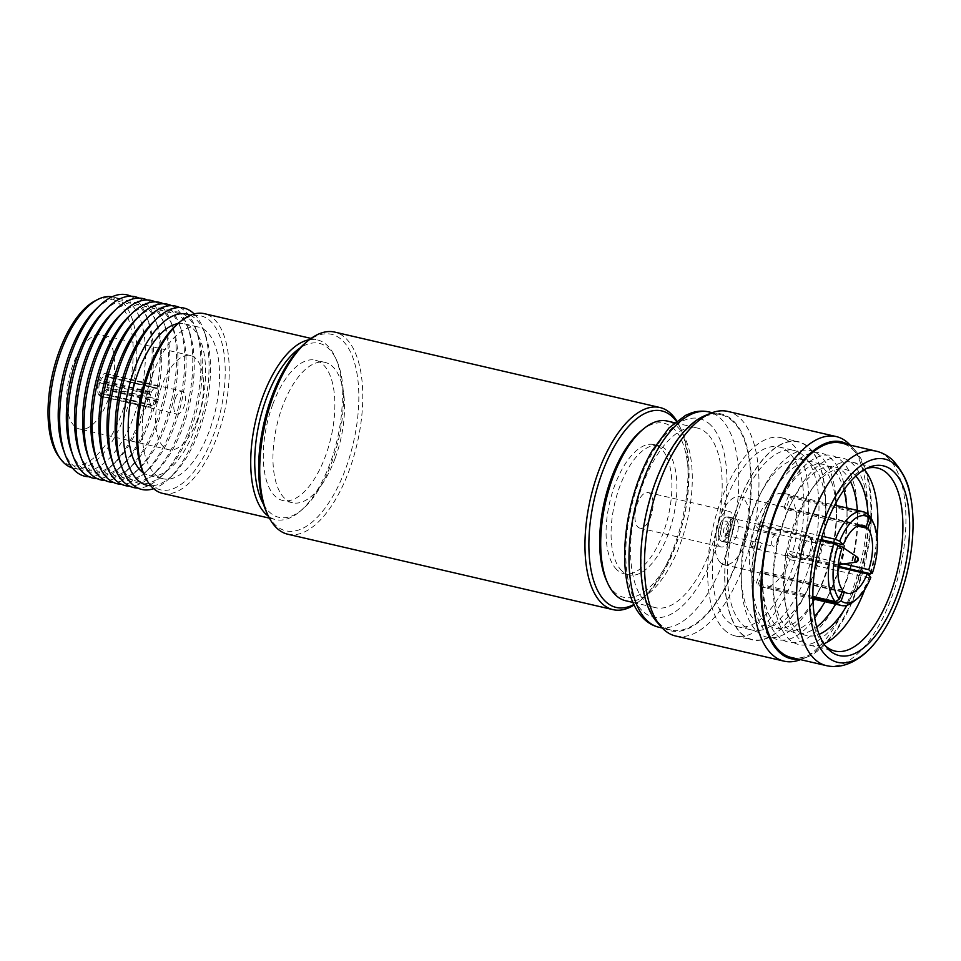 <?xml version="1.0" encoding="UTF-8"?>
<svg xmlns="http://www.w3.org/2000/svg" width="961" height="961" viewBox="0 0 961 961"><rect width="100%" height="100%" fill="white"/><g stroke="black" fill="none" stroke-linecap="round" stroke-linejoin="round"><path stroke-width="0.72" stroke-dasharray="4.8 3.6" d="M305.646 342.741A100.869 45.768 -76.9 0 1 342.572 340.614A100.869 45.768 -76.9 0 1 345.648 468.704A100.869 45.768 -76.9 0 1 274.894 524.55A100.869 45.768 -76.9 0 1 266.413 511.877M287.795 534.232A103.752 47.077 103.1 0 0 353.54 457.28A103.752 47.077 103.1 0 0 346.044 338.56A103.752 47.077 103.1 0 0 334.68 332.086M641.251 430.756A89.349 40.542 -76.9 0 1 673.961 428.87A89.349 40.542 -76.9 0 1 676.688 542.328A89.349 40.542 -76.9 0 1 614.019 591.784A89.349 40.542 -76.9 0 1 606.511 580.564M625.659 600.745A92.232 41.852 103.1 0 0 684.088 532.346A92.232 41.852 103.1 0 0 677.421 426.828A92.232 41.852 103.1 0 0 667.33 421.062M616.746 569.597A66.285 30.079 -76.9 0 1 611.965 493.762A66.285 30.079 -76.9 0 1 653.96 444.595A66.285 30.079 -76.9 0 1 661.216 448.727A66.285 30.079 -76.9 0 1 666.009 524.574A66.285 30.079 -76.9 0 1 624.013 573.741A66.285 30.079 -76.9 0 1 616.746 569.597M621.755 570.762A66.285 30.079 -76.9 0 1 616.962 494.915A66.285 30.079 -76.9 0 1 658.958 445.748A66.285 30.079 -76.9 0 1 666.225 449.892A66.285 30.079 -76.9 0 1 671.018 525.739A66.285 30.079 -76.9 0 1 629.011 574.906A66.285 30.079 -76.9 0 1 621.755 570.762M866.378 468.536A93.962 42.632 103.1 0 0 863.771 469.461A93.962 42.632 103.1 0 0 814.712 549.92A93.962 42.632 103.1 0 0 823.349 643.762A93.962 42.632 103.1 0 0 824.73 645.215A93.962 42.632 103.1 0 0 825.283 645.732M864.263 469.701A93.962 42.632 103.1 0 0 862.75 468.091A93.962 42.632 103.1 0 0 852.455 462.217A93.962 42.632 103.1 0 0 815.949 483.443A93.962 42.632 103.1 0 0 786.566 610.151A93.962 42.632 103.1 0 0 799.708 639.413A93.962 42.632 103.1 0 0 810.003 645.275A93.962 42.632 103.1 0 0 823.901 643.762M864.96 589.129A93.962 42.632 103.1 0 0 869.405 576.035M870.113 573.621A93.962 42.632 103.1 0 0 877.093 536.827M855.819 476.079A85.313 38.716 103.1 0 0 854.545 474.746A85.313 38.716 103.1 0 0 812.057 488.693A85.313 38.716 103.1 0 0 785.377 603.736A85.313 38.716 103.1 0 0 797.318 630.296A85.313 38.716 103.1 0 0 819.12 634.32M846.977 605.274A85.313 38.716 103.1 0 0 849.656 600.301A85.313 38.716 103.1 0 0 860.708 572.372M860.96 571.507A85.313 38.716 103.1 0 0 868.263 520.057A85.313 38.716 103.1 0 0 868.083 515.144M860.335 571.363A95.8 43.473 103.1 0 0 868.167 514.832A95.8 43.473 103.1 0 0 852.767 463.947A95.8 43.473 103.1 0 0 794.002 497.63A95.8 43.473 103.1 0 0 773.1 587.76A95.8 43.473 103.1 0 0 788.5 638.633A95.8 43.473 103.1 0 0 847.278 604.949A95.8 43.473 103.1 0 0 860.083 572.227M850.461 481.569A85.313 38.716 103.1 0 0 843.962 472.283A85.313 38.716 103.1 0 0 791.624 502.279A85.313 38.716 103.1 0 0 773.016 582.534A85.313 38.716 103.1 0 0 786.723 627.845A85.313 38.716 103.1 0 0 816.718 627.028M835.602 604.169A85.313 38.716 103.1 0 0 839.061 597.85A85.313 38.716 103.1 0 0 850.113 569.921M850.377 569.044A85.313 38.716 103.1 0 0 857.668 517.595A85.313 38.716 103.1 0 0 857.356 510.399M849.74 568.9A95.8 43.473 103.1 0 0 857.584 512.381A95.8 43.473 103.1 0 0 842.184 461.496A95.8 43.473 103.1 0 0 783.407 495.179A95.8 43.473 103.1 0 0 762.517 585.297A95.8 43.473 103.1 0 0 777.905 636.182A95.8 43.473 103.1 0 0 836.683 602.499A95.8 43.473 103.1 0 0 849.488 569.777M843.854 489.954A85.313 38.716 103.1 0 0 833.367 469.833A85.313 38.716 103.1 0 0 781.029 499.828A85.313 38.716 103.1 0 0 762.421 580.072A85.313 38.716 103.1 0 0 776.14 625.383A85.313 38.716 103.1 0 0 814.496 616.59M825.018 601.718A85.313 38.716 103.1 0 0 828.466 595.4A85.313 38.716 103.1 0 0 839.518 567.458M839.782 566.594A85.313 38.716 103.1 0 0 847.085 515.144A85.313 38.716 103.1 0 0 846.761 507.949M839.157 566.449A95.8 43.473 103.1 0 0 846.989 509.919A95.8 43.473 103.1 0 0 831.589 459.034A95.8 43.473 103.1 0 0 772.824 492.717A95.8 43.473 103.1 0 0 751.922 582.846A95.8 43.473 103.1 0 0 767.322 633.719A95.8 43.473 103.1 0 0 826.088 600.036A95.8 43.473 103.1 0 0 838.905 567.314M835.938 502.783A85.313 38.716 103.1 0 0 822.772 467.37A85.313 38.716 103.1 0 0 770.446 497.366A85.313 38.716 103.1 0 0 751.826 577.621A85.313 38.716 103.1 0 0 765.545 622.932A85.313 38.716 103.1 0 0 813.03 601.586M814.423 599.256A85.313 38.716 103.1 0 0 817.883 592.937A85.313 38.716 103.1 0 0 836.49 512.681A85.313 38.716 103.1 0 0 836.166 505.486M756.727 631.269A95.8 43.473 103.1 0 0 815.493 597.586A95.8 43.473 103.1 0 0 836.394 507.468A95.8 43.473 103.1 0 0 820.994 456.583A95.8 43.473 103.1 0 0 762.229 490.266A95.8 43.473 103.1 0 0 741.327 580.384A95.8 43.473 103.1 0 0 756.727 631.269M754.95 620.47A85.313 38.716 103.1 0 0 805.859 593.189A85.313 38.716 103.1 0 0 825.811 507.168A85.313 38.716 103.1 0 0 812.189 464.92A85.313 38.716 103.1 0 0 759.851 494.915A85.313 38.716 103.1 0 0 741.243 575.159A85.313 38.716 103.1 0 0 754.95 620.47M741.195 633.251A101.446 46.032 103.1 0 0 801.738 600.805A101.446 46.032 103.1 0 0 825.463 498.519A101.446 46.032 103.1 0 0 809.258 448.27A101.446 46.032 103.1 0 0 738.108 504.429A101.446 46.032 103.1 0 0 741.195 633.251M741.099 633.515A101.734 46.164 103.1 0 0 752.247 639.87A101.734 46.164 103.1 0 0 816.706 564.407A101.734 46.164 103.1 0 0 809.354 448.006A101.734 46.164 103.1 0 0 798.219 441.652A101.734 46.164 103.1 0 0 733.748 517.114A101.734 46.164 103.1 0 0 741.099 633.515M724.041 629.563A101.734 46.164 103.1 0 0 735.189 635.918A101.734 46.164 103.1 0 0 799.648 560.455A101.734 46.164 103.1 0 0 792.296 444.054A101.734 46.164 103.1 0 0 781.161 437.699A101.734 46.164 103.1 0 0 716.702 513.162A101.734 46.164 103.1 0 0 724.041 629.563M789.113 452.727A92.232 41.852 103.1 0 0 779.011 446.961A92.232 41.852 103.1 0 0 720.57 515.372A92.232 41.852 103.1 0 0 727.237 620.89A92.232 41.852 103.1 0 0 737.339 626.644A92.232 41.852 103.1 0 0 795.768 558.245A92.232 41.852 103.1 0 0 789.113 452.727M804.117 456.211A92.232 41.852 103.1 0 0 794.026 450.445A92.232 41.852 103.1 0 0 735.585 518.856A92.232 41.852 103.1 0 0 742.252 624.374A92.232 41.852 103.1 0 0 752.355 630.128A92.232 41.852 103.1 0 0 810.784 561.729A92.232 41.852 103.1 0 0 804.117 456.211M727.801 542.316A12.685 5.754 103.1 0 0 729.195 543.109A12.685 5.754 103.1 0 0 737.219 533.703A12.685 5.754 103.1 0 0 736.306 519.192A12.685 5.754 103.1 0 0 734.925 518.399A12.685 5.754 103.1 0 0 726.888 527.805A12.685 5.754 103.1 0 0 727.801 542.316M720.798 540.683A12.685 5.754 103.1 0 0 722.179 541.475A12.685 5.754 103.1 0 0 730.216 532.07A12.685 5.754 103.1 0 0 729.303 517.559A12.685 5.754 103.1 0 0 727.909 516.778A12.685 5.754 103.1 0 0 719.873 526.184A12.685 5.754 103.1 0 0 720.798 540.683M718.924 545.788A18.271 8.289 103.1 0 0 720.918 546.929A18.271 8.289 103.1 0 0 732.498 533.367A18.271 8.289 103.1 0 0 731.177 512.465A18.271 8.289 103.1 0 0 729.183 511.324A18.271 8.289 103.1 0 0 717.603 524.874A18.271 8.289 103.1 0 0 718.924 545.788M637.864 526.988A18.271 8.289 103.1 0 0 639.858 528.13A18.271 8.289 103.1 0 0 651.438 514.579A18.271 8.289 103.1 0 0 650.116 493.666A18.271 8.289 103.1 0 0 648.11 492.525A18.271 8.289 103.1 0 0 636.542 506.075A18.271 8.289 103.1 0 0 637.864 526.988M707.308 433.747A92.232 41.852 103.1 0 0 697.205 427.993A92.232 41.852 103.1 0 0 638.777 496.405A92.232 41.852 103.1 0 0 645.432 601.922A92.232 41.852 103.1 0 0 655.534 607.676A92.232 41.852 103.1 0 0 713.975 539.277A92.232 41.852 103.1 0 0 707.308 433.747M733.099 421.627A110.515 50.152 103.1 0 0 720.99 414.732A110.515 50.152 103.1 0 0 650.969 496.705A110.515 50.152 103.1 0 0 658.958 623.16A110.515 50.152 103.1 0 0 671.054 630.056A110.515 50.152 103.1 0 0 741.087 548.082A110.515 50.152 103.1 0 0 733.099 421.627M657.036 622.187A111.344 50.525 103.1 0 0 658.669 623.917A111.344 50.525 103.1 0 0 736.775 562.269A111.344 50.525 103.1 0 0 733.375 420.882A111.344 50.525 103.1 0 0 704.942 415.62M675.667 636.014A115.284 52.314 103.1 0 0 748.715 550.509A115.284 52.314 103.1 0 0 740.39 418.612A115.284 52.314 103.1 0 0 727.765 411.416M798.711 659.222A111.344 50.525 103.1 0 0 806.399 657.396A111.344 50.525 103.1 0 0 865.441 561.68A111.344 50.525 103.1 0 0 854.545 449.748A111.344 50.525 103.1 0 0 853.572 448.751A111.344 50.525 103.1 0 0 848.455 444.727M791.347 657.516A110.095 49.96 103.1 0 0 861.104 575.855A110.095 49.96 103.1 0 0 853.152 449.892A110.095 49.96 103.1 0 0 841.091 443.021M859.855 525.331L784.008 507.744A34.872 15.82 -76.9 0 1 784.885 508.489A34.872 15.82 -76.9 0 1 785.702 509.39L790.158 497.281A48.134 21.839 103.1 0 1 791.552 555.41L786.687 550.653A34.872 15.82 -76.9 0 1 785.149 554.857L790.002 559.614A48.134 21.839 103.1 0 1 762.313 587.171L812.934 598.919M857.608 526.063L785.702 509.39M843.806 563.891L786.687 550.653M838.1 567.134L785.149 554.857M842.304 591.375L762.361 572.84A34.872 15.82 -76.9 0 1 761.484 572.083A34.872 15.82 -76.9 0 1 760.668 571.182L756.211 583.291A48.134 21.839 103.1 0 1 754.817 525.174L759.683 529.931A34.872 15.82 -76.9 0 1 761.22 525.727L756.367 520.97A48.134 21.839 103.1 0 1 784.056 493.401L834.689 505.138M720.354 562.545A34.872 15.82 103.1 0 0 724.174 564.72A34.872 15.82 103.1 0 0 746.277 538.857A34.872 15.82 103.1 0 0 743.754 498.951A34.872 15.82 103.1 0 0 739.934 496.777A34.872 15.82 103.1 0 0 717.831 522.64A34.872 15.82 103.1 0 0 720.354 562.545M842.725 590.222L760.668 571.182M841.74 548.959L759.683 529.931M821.09 539.601L761.22 525.727M867.531 513.967L788.464 495.636A48.134 21.839 103.1 0 0 784.056 493.401M822.099 536.214L756.367 520.97M820.838 540.478L754.817 525.174M812.898 596.445L756.211 583.291M853.716 601.49A48.134 21.839 103.1 0 0 869.068 577.945L870.798 577.405M812.91 597.706L757.905 584.949A48.134 21.839 103.1 0 0 762.313 587.171M869.068 577.945L790.002 559.614M870.606 573.741A48.134 21.839 103.1 0 0 872.432 520.79M838.172 566.221L791.552 555.41M868.203 515.384L790.158 497.281M800.045 659.787A115.284 52.314 103.1 0 0 861.176 560.695A115.284 52.314 103.1 0 0 849.896 444.811M788.464 495.636L784.008 507.744M757.905 584.949L762.361 572.84M676.784 420.954A103.752 47.077 -76.9 0 1 680.016 427.02A103.752 47.077 -76.9 0 1 639.666 600.985A103.752 47.077 -76.9 0 1 634.104 605.01M633.864 604.517A100.869 45.768 103.1 0 0 642.08 599.003A100.869 45.768 103.1 0 0 681.301 429.867A100.869 45.768 103.1 0 0 676.352 421.29M178.145 323.389A89.313 40.53 -76.9 0 1 220.886 339.389A89.313 40.53 -76.9 0 1 213.558 434.913A89.313 40.53 -76.9 0 1 143.405 473.136M162.577 493.365A92.244 41.852 103.1 0 0 217.174 436.546A92.244 41.852 103.1 0 0 204.261 313.658M263.554 504.381A89.313 40.53 103.1 0 0 301.814 509.871A89.313 40.53 103.1 0 0 331.761 462.325A89.313 40.53 103.1 0 0 336.542 360.123A89.313 40.53 103.1 0 0 299.772 348.218M309.358 339.714A92.244 41.852 -76.9 0 1 317.37 339.894A92.244 41.852 -76.9 0 1 335.233 357.228A92.244 41.852 -76.9 0 1 330.296 462.782A92.244 41.852 -76.9 0 1 299.364 511.901A92.244 41.852 -76.9 0 1 275.699 519.601A92.244 41.852 -76.9 0 1 268.419 516.237M150.769 404.569A9.081 4.12 -76.9 0 1 150.505 394.587L149.532 393.626A11.712 5.31 -76.9 0 1 149.904 392.544A11.712 5.31 -76.9 0 1 150.228 391.716L151.189 392.665L100.352 380.868A9.081 4.12 -76.9 0 1 105.398 376.099A9.081 4.12 -76.9 0 1 105.986 376.34L106.875 373.925L157.712 385.721A11.712 5.31 -76.9 0 1 158.397 386.358L157.508 388.773L106.671 376.976A9.081 4.12 -76.9 0 1 106.959 387.343L107.932 388.292L158.769 400.076A11.712 5.31 -76.9 0 1 158.469 400.929A11.712 5.31 -76.9 0 1 158.06 401.974L157.087 401.025L106.251 389.241A9.081 4.12 -76.9 0 1 101.301 393.794A9.081 4.12 -76.9 0 1 100.605 393.469L99.716 395.884L150.553 407.668A11.712 5.31 -76.9 0 1 149.88 406.983L150.769 404.569L99.932 392.785A9.081 4.12 -76.9 0 1 99.668 382.79L98.695 381.841A11.712 5.31 -76.9 0 0 99.043 395.199L99.932 392.785M175.322 398.431A11.712 5.31 -76.9 0 1 182.254 391.223A11.712 5.31 -76.9 0 1 183.899 406.827A11.712 5.31 -76.9 0 1 176.956 414.047A11.712 5.31 -76.9 0 1 175.322 398.431M158.397 386.358L107.56 374.574A11.712 5.31 -76.9 0 1 107.932 388.292M150.228 391.716L99.391 379.931A11.712 5.31 -76.9 0 1 105.998 373.541A11.712 5.31 -76.9 0 1 106.875 373.925M108.317 399.308A48.314 21.923 -76.9 0 1 79.727 429.062A48.314 21.923 -76.9 0 1 72.964 364.7A48.314 21.923 -76.9 0 1 101.554 334.933A48.314 21.923 -76.9 0 1 108.317 399.308M197.293 419.933A48.314 21.923 -76.9 0 1 168.692 449.7A48.314 21.923 -76.9 0 1 161.929 385.325A48.314 21.923 -76.9 0 1 190.518 355.57A48.314 21.923 -76.9 0 1 197.293 419.933M95.223 300.781A85.793 38.933 -76.9 0 1 130.492 326.079A85.793 38.933 -76.9 0 1 122.035 412.725A85.793 38.933 -76.9 0 1 59.005 456.943M72.363 467.911A87.847 39.857 103.1 0 0 73.336 468.163A87.847 39.857 103.1 0 0 125.326 414.047A87.847 39.857 103.1 0 0 113.026 297.009A87.847 39.857 103.1 0 0 112.041 296.817M63.318 449.58A87.847 39.857 103.1 0 0 81.985 470.169A87.847 39.857 103.1 0 0 133.975 416.053A87.847 39.857 103.1 0 0 121.675 299.015A87.847 39.857 103.1 0 0 95.848 309.298M103.98 311.184A87.847 39.857 -76.9 0 1 148.474 321.503A87.847 39.857 -76.9 0 1 142.108 417.939A87.847 39.857 -76.9 0 1 115.933 461.785A87.847 39.857 -76.9 0 1 71.45 451.466M130.888 296.216A93.121 42.26 -76.9 0 1 146.721 316.649A93.121 42.26 -76.9 0 1 139.97 418.888A93.121 42.26 -76.9 0 1 112.233 465.352A93.121 42.26 -76.9 0 1 89.025 476.74M112.113 313.07A87.847 39.857 -76.9 0 1 156.607 323.389A87.847 39.857 -76.9 0 1 150.24 419.825A87.847 39.857 -76.9 0 1 124.077 463.67A87.847 39.857 -76.9 0 1 79.583 453.352M139.033 298.102A93.121 42.26 -76.9 0 1 154.853 318.547A93.121 42.26 -76.9 0 1 148.102 420.774A93.121 42.26 -76.9 0 1 120.365 467.238A93.121 42.26 -76.9 0 1 97.157 478.626M120.245 314.956A87.847 39.857 -76.9 0 1 164.739 325.274A87.847 39.857 -76.9 0 1 158.373 421.711A87.847 39.857 -76.9 0 1 132.21 465.556A87.847 39.857 -76.9 0 1 87.715 455.238M147.165 299.988A93.121 42.26 -76.9 0 1 162.986 320.433A93.121 42.26 -76.9 0 1 156.235 422.66A93.121 42.26 -76.9 0 1 128.498 469.124A93.121 42.26 -76.9 0 1 105.29 480.512M128.378 316.842A87.847 39.857 -76.9 0 1 172.872 327.16A87.847 39.857 -76.9 0 1 166.505 423.597A87.847 39.857 -76.9 0 1 140.342 467.442A87.847 39.857 -76.9 0 1 95.848 457.124M155.298 301.874A93.121 42.26 -76.9 0 1 171.118 322.319A93.121 42.26 -76.9 0 1 164.367 424.546A93.121 42.26 -76.9 0 1 136.63 471.01A93.121 42.26 -76.9 0 1 113.434 482.398M136.522 318.728A87.847 39.857 -76.9 0 1 181.004 329.046A87.847 39.857 -76.9 0 1 174.638 425.483A87.847 39.857 -76.9 0 1 148.474 469.328A87.847 39.857 -76.9 0 1 103.98 459.01M163.43 303.76A93.121 42.26 -76.9 0 1 179.251 324.205A93.121 42.26 -76.9 0 1 172.499 426.432A93.121 42.26 -76.9 0 1 144.763 472.896A93.121 42.26 -76.9 0 1 121.566 484.296M144.655 320.614A87.847 39.857 -76.9 0 1 189.137 330.932A87.847 39.857 -76.9 0 1 182.782 427.369A87.847 39.857 -76.9 0 1 156.607 471.214A87.847 39.857 -76.9 0 1 112.113 460.896M171.563 305.646A93.121 42.26 -76.9 0 1 187.383 326.091A93.121 42.26 -76.9 0 1 180.644 428.318A93.121 42.26 -76.9 0 1 152.895 474.782A93.121 42.26 -76.9 0 1 129.699 486.182M152.787 322.5A87.847 39.857 -76.9 0 1 197.281 332.818A87.847 39.857 -76.9 0 1 190.915 429.255A87.847 39.857 -76.9 0 1 164.739 473.1A87.847 39.857 -76.9 0 1 120.257 462.782M179.695 307.532A93.121 42.26 -76.9 0 1 195.515 327.977A93.121 42.26 -76.9 0 1 188.776 430.204A93.121 42.26 -76.9 0 1 161.04 476.668A93.121 42.26 -76.9 0 1 137.831 488.068M190.242 315.304A87.847 39.857 -76.9 0 1 205.414 334.704A87.847 39.857 -76.9 0 1 199.047 431.141A87.847 39.857 -76.9 0 1 172.872 474.986A87.847 39.857 -76.9 0 1 150.721 485.725M194.158 313.935A93.121 42.26 -76.9 0 1 203.648 329.863A93.121 42.26 -76.9 0 1 196.909 432.09A93.121 42.26 -76.9 0 1 169.172 478.554A93.121 42.26 -76.9 0 1 153.64 488.681M177.833 323.641A77.889 35.341 -76.9 0 1 184.5 323.809A77.889 35.341 -76.9 0 1 195.407 427.585A77.889 35.341 -76.9 0 1 149.303 475.563A77.889 35.341 -76.9 0 1 143.249 472.788M152.379 375.03A77.889 35.341 -76.9 0 1 198.471 327.052A77.889 35.341 -76.9 0 1 209.378 430.816A77.889 35.341 -76.9 0 1 163.286 478.806A77.889 35.341 -76.9 0 1 152.379 375.03M335.101 458.373A72.039 32.686 103.1 0 0 325.01 362.405A72.039 32.686 103.1 0 0 282.378 406.779A72.039 32.686 103.1 0 0 292.468 502.747A72.039 32.686 103.1 0 0 335.101 458.373M272.72 404.545A72.039 32.686 -76.9 0 1 315.352 360.171A72.039 32.686 -76.9 0 1 325.443 456.139A72.039 32.686 -76.9 0 1 282.798 500.513A72.039 32.686 -76.9 0 1 272.72 404.545M107.56 374.574L106.671 376.976M99.391 379.931L100.352 380.868M157.508 388.773A9.081 4.12 -76.9 0 1 157.796 399.127L158.769 400.076M106.959 387.343L157.796 399.127M151.189 392.665A9.081 4.12 -76.9 0 1 156.235 387.896A9.081 4.12 -76.9 0 1 156.823 388.136L157.712 385.721M105.986 376.34L156.823 388.136M99.668 382.79L150.505 394.587M149.532 393.626L98.695 381.841M99.043 395.199L149.88 406.983M158.06 401.974L107.224 390.19A11.712 5.31 -76.9 0 1 100.701 396.352A11.712 5.31 -76.9 0 1 99.716 395.884M107.224 390.19L106.251 389.241M157.087 401.025A9.081 4.12 -76.9 0 1 152.138 405.578A9.081 4.12 -76.9 0 1 151.442 405.266L150.553 407.668M100.605 393.469L151.442 405.266M759.755 542.124L754.649 541.908L753.592 540.538L756.595 539.037C761.737 543.181 762.794 544.214 759.755 542.124L761.665 543.53L773.161 546.196A5.766 2.619 -76.9 0 1 772.356 538.52A5.766 2.619 -76.9 0 1 775.767 534.977A5.766 2.619 -76.9 0 1 777.317 538.112A5.766 2.619 -76.9 0 1 776.572 542.653A5.766 2.619 -76.9 0 1 775.935 544.07A5.766 2.619 -76.9 0 1 773.161 546.196M754.037 545.98L751.358 546.593L754.229 548.431L759.466 549.584L754.037 545.98M727.381 531.877A8.072 3.664 -76.9 0 1 724.678 536.166A8.072 3.664 -76.9 0 1 720.81 534.724A8.072 3.664 -76.9 0 1 721.471 526.087A8.072 3.664 -76.9 0 1 727.813 522.64A8.072 3.664 -76.9 0 1 727.381 531.877M728.534 531.505A5.766 2.619 -76.9 0 1 726.612 534.58A5.766 2.619 -76.9 0 1 725.123 535.061A5.766 2.619 -76.9 0 1 724.318 527.385A5.766 2.619 -76.9 0 1 727.729 523.829A5.766 2.619 -76.9 0 1 728.846 524.91A5.766 2.619 -76.9 0 1 728.534 531.505M857.044 556.972A2.727 1.237 -76.9 0 1 857.224 560.527M841.74 546.629A9.454 4.288 -76.9 0 1 842.377 558.918A9.454 4.288 -76.9 0 1 837.524 564.768A9.454 4.288 -76.9 0 1 836.779 564.744A9.454 4.288 -76.9 0 1 835.457 552.143A9.454 4.288 -76.9 0 1 839.349 546.617M804.429 544.947A9.454 4.288 -76.9 0 1 810.027 539.133A9.454 4.288 -76.9 0 1 811.793 540.779A9.454 4.288 -76.9 0 1 811.348 551.722A9.454 4.288 -76.9 0 1 808.069 556.839A9.454 4.288 -76.9 0 1 805.75 557.548A9.454 4.288 -76.9 0 1 804.429 544.947M800.921 543.385A12.217 5.55 -76.9 0 1 808.153 535.854A12.217 5.55 -76.9 0 1 810.435 537.98A12.217 5.55 -76.9 0 1 809.859 552.131A12.217 5.55 -76.9 0 1 805.618 558.749A12.217 5.55 -76.9 0 1 802.627 559.662A12.217 5.55 -76.9 0 1 800.921 543.385M719.957 524.61A12.217 5.55 -76.9 0 1 727.189 517.078A12.217 5.55 -76.9 0 1 728.894 533.355A12.217 5.55 -76.9 0 1 721.663 540.887A12.217 5.55 -76.9 0 1 719.957 524.61M710.539 424.954A101.878 46.224 103.1 0 0 639.089 481.353A101.878 46.224 103.1 0 0 642.2 610.715A101.878 46.224 103.1 0 0 713.651 554.329A101.878 46.224 103.1 0 0 710.539 424.954M658.91 627.245A110.527 50.152 103.1 0 0 728.943 545.259A110.527 50.152 103.1 0 0 720.954 418.816A110.527 50.152 103.1 0 0 708.846 411.909M826.376 665.637A110.095 49.96 103.1 0 0 896.132 583.988A110.095 49.96 103.1 0 0 888.168 458.013A110.095 49.96 103.1 0 0 876.12 451.141M653.96 444.595L658.958 445.748M810.003 645.275L835.025 651.077M868.263 520.057L868.167 514.832M849.656 600.301L847.278 604.949M857.668 517.595L857.584 512.381M839.061 597.85L836.683 602.499M847.085 515.144L846.989 509.919M828.466 595.4L826.088 600.036M836.49 512.681L836.394 507.468M817.883 592.937L815.493 597.586M825.811 507.168L825.463 498.519M805.859 593.189L801.738 600.805M735.189 635.918L752.247 639.87M779.011 446.961L794.026 450.445M722.179 541.475L729.195 543.109M639.858 528.13L720.918 546.929M674.574 422.744L697.205 427.993M720.99 414.732L712.185 412.689M724.174 564.72L847.374 593.297M739.934 496.777L863.122 525.343M854.545 449.748L850.209 445.135M806.399 657.396L800.465 659.63M671.054 630.056L662.249 628.013M632.903 602.427L655.534 607.676M648.11 492.525L729.183 511.324M727.909 516.778L734.925 518.399M737.339 626.644L752.355 630.128M781.161 437.699L798.219 441.652M741.243 575.159L741.327 580.384M759.851 494.915L762.229 490.266M751.826 577.621L751.922 582.846M770.446 497.366L772.824 492.717M762.421 580.072L762.517 585.297M781.029 499.828L783.407 495.179M773.016 582.534L773.1 587.76M791.624 502.279L794.002 497.63M785.377 603.736L786.566 610.151M812.057 488.693L815.949 483.443M852.455 462.217L877.477 468.031M823.349 643.762L827.145 648.014M863.771 469.461L869.044 467.298M624.013 573.741L629.011 574.906M681.301 429.867L680.016 427.02M642.08 599.003L639.666 600.985M336.542 360.123L335.233 357.228M105.998 373.541L182.254 391.223M168.692 449.7L79.727 429.062M113.026 297.009L121.675 299.015M148.474 321.503L146.721 316.649M156.607 323.389L154.853 318.547M164.739 325.274L162.986 320.433M172.872 327.16L171.118 322.319M181.004 329.046L179.251 324.205M189.137 330.932L187.383 326.091M197.281 332.818L195.515 327.977M205.414 334.704L203.648 329.863M184.5 323.809L198.471 327.052M311.076 338.428L317.37 339.894M325.01 362.405L315.352 360.171M156.235 387.896L105.398 376.099M292.468 502.747L282.798 500.513M269.404 518.147L275.699 519.601M149.303 475.563L163.286 478.806M172.872 474.986L169.172 478.554M164.739 473.1L161.04 476.668M156.607 471.214L152.895 474.782M148.474 469.328L144.763 472.896M140.342 467.442L136.63 471.01M132.21 465.556L128.498 469.124M124.077 463.67L120.365 467.238M115.933 461.785L112.233 465.352M73.336 468.163L81.985 470.169M190.518 355.57L101.554 334.933M100.701 396.352L176.956 414.047M152.138 405.578L101.301 393.794M301.814 509.871L299.364 511.901M751.358 546.593L753.592 540.538M726.612 534.58L724.678 536.166M754.649 541.908L725.123 535.061M777.317 538.112L777.473 541.283L775.935 544.07M838.424 545.716L810.027 539.133M811.793 540.779L810.435 537.98M808.153 535.854L727.189 517.078M802.627 559.662L759.166 549.584M754.229 548.431L721.663 540.887M808.069 556.839L805.618 558.749M836.779 564.744L805.75 557.548M838.316 564.66L837.524 564.768M775.767 534.977L727.729 523.829M728.846 524.91L727.813 522.64M759.466 549.584L761.701 543.518"/><path stroke-width="1.44" d="M676.352 421.29A100.869 45.768 103.1 0 0 672.82 417.194A100.869 45.768 103.1 0 0 602.066 473.04A100.869 45.768 103.1 0 0 605.142 601.13A100.869 45.768 103.1 0 0 633.864 604.517M634.104 605.01A103.752 47.077 -76.9 0 1 613.046 609.658A103.752 47.077 -76.9 0 1 601.682 603.184A103.752 47.077 -76.9 0 1 594.186 484.464A103.752 47.077 -76.9 0 1 659.919 407.512A103.752 47.077 -76.9 0 1 671.283 413.987A103.752 47.077 -76.9 0 1 676.784 420.954M267.711 514.724L266.413 511.877A100.869 45.768 -76.9 0 1 305.646 342.741L308.061 340.759A103.752 47.077 103.1 0 0 267.711 514.724A103.752 47.077 103.1 0 0 276.432 527.757A103.752 47.077 103.1 0 0 287.795 534.232L613.046 609.658M659.919 407.512L334.68 332.086A103.752 47.077 103.1 0 0 308.061 340.759M607.796 583.411L606.511 580.564A89.349 40.542 -76.9 0 1 641.251 430.756L643.666 428.774A92.232 41.852 103.1 0 0 607.796 583.411A92.232 41.852 103.1 0 0 615.557 594.991A92.232 41.852 103.1 0 0 625.659 600.745L632.903 602.427M674.574 422.744L667.33 421.062A92.232 41.852 103.1 0 0 643.666 428.774M828.574 649.528A97.409 44.206 103.1 0 0 896.901 595.604A97.409 44.206 103.1 0 0 893.922 471.899A97.409 44.206 103.1 0 0 869.044 467.298A97.409 44.206 103.1 0 0 818.195 550.725A97.409 44.206 103.1 0 0 827.145 648.014A97.409 44.206 103.1 0 0 828.574 649.528M825.283 645.732A93.962 42.632 103.1 0 0 835.025 651.077A93.962 42.632 103.1 0 0 894.547 581.393A93.962 42.632 103.1 0 0 887.76 473.893A93.962 42.632 103.1 0 0 877.477 468.031A93.962 42.632 103.1 0 0 866.378 468.536M823.901 643.762A93.962 42.632 103.1 0 0 864.96 589.129M869.405 576.035A93.962 42.632 103.1 0 0 870.113 573.621M877.093 536.827A93.962 42.632 103.1 0 0 864.263 469.701M819.12 634.32A85.313 38.716 103.1 0 0 846.977 605.274M860.708 572.372A85.313 38.716 103.1 0 0 860.96 571.507M868.083 515.144A85.313 38.716 103.1 0 0 855.819 476.079M860.083 572.227A95.8 43.473 103.1 0 0 860.335 571.363M816.718 627.028A85.313 38.716 103.1 0 0 835.602 604.169M850.113 569.921A85.313 38.716 103.1 0 0 850.377 569.044M857.356 510.399A85.313 38.716 103.1 0 0 850.461 481.569M849.488 569.777A95.8 43.473 103.1 0 0 849.74 568.9M814.496 616.59A85.313 38.716 103.1 0 0 825.018 601.718M839.518 567.458A85.313 38.716 103.1 0 0 839.782 566.594M846.761 507.949A85.313 38.716 103.1 0 0 843.854 489.954M838.905 567.314A95.8 43.473 103.1 0 0 839.157 566.449M813.03 601.586A85.313 38.716 103.1 0 0 814.423 599.256M836.166 505.486A85.313 38.716 103.1 0 0 835.938 502.783M850.209 445.135L849.896 444.811A115.284 52.314 103.1 0 0 848.887 443.778A115.284 52.314 103.1 0 0 836.262 436.57L727.765 411.416A115.284 52.314 103.1 0 0 710.948 413.17L704.942 415.62A111.344 50.525 103.1 0 0 646.801 510.976A111.344 50.525 103.1 0 0 657.036 622.187L661.348 627.04A115.284 52.314 103.1 0 0 663.042 628.818A115.284 52.314 103.1 0 0 675.667 636.014L784.164 661.18A115.284 52.314 103.1 0 0 800.045 659.787L800.465 659.63M710.948 413.17A115.284 52.314 103.1 0 0 650.753 511.901A115.284 52.314 103.1 0 0 661.348 627.04M836.262 436.57A115.284 52.314 103.1 0 0 763.214 522.075A115.284 52.314 103.1 0 0 771.539 653.985A115.284 52.314 103.1 0 0 784.164 661.18M848.455 444.727A111.344 50.525 103.1 0 0 773.317 516.513A111.344 50.525 103.1 0 0 778.866 651.786A111.344 50.525 103.1 0 0 798.711 659.222M826.376 665.637A110.095 49.96 103.1 0 1 814.315 658.765A110.095 49.96 103.1 0 1 806.363 532.802A110.095 49.96 103.1 0 1 876.12 451.141L841.091 443.021A110.095 49.96 103.1 0 0 771.335 524.682A110.095 49.96 103.1 0 0 779.287 650.645A110.095 49.96 103.1 0 0 791.347 657.516L826.376 665.637C847.602 670.478 866.402 654.081 875.255 642.597A104.329 47.341 103.1 0 0 909.863 493.353A104.329 47.341 103.1 0 0 896.253 465.592A104.329 47.341 103.1 0 0 823.072 523.349A104.329 47.341 103.1 0 0 826.256 655.834A104.329 47.341 103.1 0 0 875.255 642.597M843.806 563.891L868.756 569.681A34.872 15.82 103.1 0 0 867.759 528.418L857.608 526.063M842.304 591.375L844.419 591.868A34.872 15.82 103.1 0 0 847.374 593.297A34.872 15.82 103.1 0 0 867.206 573.885L838.1 567.134M838.148 545.44L841.74 548.959A34.872 15.82 103.1 0 0 842.725 590.222L839.433 599.171A44.674 20.277 103.1 0 1 838.148 545.44L833.872 543.506A48.134 21.839 103.1 0 0 835.277 601.634L839.433 599.171M859.855 525.331L866.077 526.772A34.872 15.82 103.1 0 0 863.122 525.343A34.872 15.82 103.1 0 0 843.29 544.755L821.09 539.601M866.077 526.772L869.369 517.823A44.674 20.277 103.1 0 0 839.698 541.235L843.29 544.755M869.369 517.823L867.531 513.967A48.134 21.839 103.1 0 0 863.122 511.732A48.134 21.839 103.1 0 0 835.421 539.301L839.698 541.235M835.421 539.301L822.099 536.214M833.872 543.506L820.838 540.478M835.277 601.634L812.898 596.445M844.419 591.868L841.127 600.817A44.674 20.277 103.1 0 0 856.611 599.099A44.674 20.277 103.1 0 0 870.798 577.405L867.206 573.885M841.127 600.817L836.959 603.28A48.134 21.839 103.1 0 0 841.368 605.514A48.134 21.839 103.1 0 0 853.716 601.49L856.611 599.099M836.959 603.28L812.91 597.706M868.756 569.681L872.348 573.2A44.674 20.277 103.1 0 0 873.993 524.201A44.674 20.277 103.1 0 0 871.05 519.469L867.759 528.418M872.348 573.2L870.606 573.741L838.172 566.221M873.993 524.201L872.432 520.79A48.134 21.839 103.1 0 0 869.212 515.625L871.05 519.469M869.212 515.625L868.203 515.384M144.727 476.031L143.405 473.136A89.313 40.53 -76.9 0 1 148.198 370.946A89.313 40.53 -76.9 0 1 178.145 323.389L180.596 321.37A92.244 41.852 103.1 0 0 149.664 370.478A92.244 41.852 103.1 0 0 144.727 476.031A92.244 41.852 103.1 0 0 162.577 493.365L269.404 518.147M311.076 338.428L204.261 313.658A92.244 41.852 103.1 0 0 180.596 321.37M299.772 348.218A89.313 40.53 103.1 0 0 266.389 398.347A89.313 40.53 103.1 0 0 263.554 504.381M268.419 516.237A92.244 41.852 -76.9 0 1 262.785 396.713A92.244 41.852 -76.9 0 1 309.358 339.714M60.795 459.322L59.005 456.943A85.793 38.933 -76.9 0 1 59.246 351.27A85.793 38.933 -76.9 0 1 95.223 300.781L97.878 299.424A87.847 39.857 103.1 0 0 61.036 351.125A87.847 39.857 103.1 0 0 60.795 459.322A87.847 39.857 103.1 0 0 72.363 467.911M112.041 296.817A87.847 39.857 103.1 0 0 97.878 299.424M99.56 305.718L95.848 309.298A87.847 39.857 103.1 0 0 69.672 353.131A87.847 39.857 103.1 0 0 63.318 449.58L65.072 454.421A93.121 42.26 -76.9 0 1 71.811 352.182A93.121 42.26 -76.9 0 1 99.56 305.718A93.121 42.26 -76.9 0 1 130.888 296.216M97.157 478.626A93.121 42.26 -76.9 0 1 73.204 456.307L71.45 451.466A87.847 39.857 -76.9 0 1 77.817 355.017A87.847 39.857 -76.9 0 1 103.98 311.184L107.692 307.604A93.121 42.26 -76.9 0 1 139.033 298.102M105.29 480.512A93.121 42.26 -76.9 0 1 81.337 458.193L79.583 453.352A87.847 39.857 -76.9 0 1 85.949 356.903A87.847 39.857 -76.9 0 1 112.113 313.07L115.825 309.49A93.121 42.26 -76.9 0 1 147.165 299.988M73.204 456.307A93.121 42.26 -76.9 0 1 79.955 354.068A93.121 42.26 -76.9 0 1 107.692 307.604M113.434 482.398A93.121 42.26 -76.9 0 1 89.469 460.079L87.715 455.238A87.847 39.857 -76.9 0 1 94.082 358.789A87.847 39.857 -76.9 0 1 120.245 314.956L123.957 311.376A93.121 42.26 -76.9 0 1 155.298 301.874M81.337 458.193A93.121 42.26 -76.9 0 1 88.088 355.954A93.121 42.26 -76.9 0 1 115.825 309.49M121.566 484.296A93.121 42.26 -76.9 0 1 97.602 461.965L95.848 457.124A87.847 39.857 -76.9 0 1 102.214 360.675A87.847 39.857 -76.9 0 1 128.378 316.842L132.089 313.262A93.121 42.26 -76.9 0 1 163.43 303.76M89.469 460.079A93.121 42.26 -76.9 0 1 96.22 357.84A93.121 42.26 -76.9 0 1 123.957 311.376M129.699 486.182A93.121 42.26 -76.9 0 1 105.746 463.851L103.98 459.01A87.847 39.857 -76.9 0 1 110.347 362.561A87.847 39.857 -76.9 0 1 136.522 318.728L140.222 315.148A93.121 42.26 -76.9 0 1 171.563 305.646M97.602 461.965A93.121 42.26 -76.9 0 1 104.353 359.726A93.121 42.26 -76.9 0 1 132.089 313.262M137.831 488.068A93.121 42.26 -76.9 0 1 113.878 465.737L112.113 460.896A87.847 39.857 -76.9 0 1 118.479 364.447A87.847 39.857 -76.9 0 1 144.655 320.614L148.354 317.034A93.121 42.26 -76.9 0 1 179.695 307.532M105.746 463.851A93.121 42.26 -76.9 0 1 112.485 361.624A93.121 42.26 -76.9 0 1 140.222 315.148M153.64 488.681A93.121 42.26 -76.9 0 1 122.011 467.623L120.257 462.782A87.847 39.857 -76.9 0 1 126.612 366.333A87.847 39.857 -76.9 0 1 152.787 322.5L156.499 318.92A93.121 42.26 -76.9 0 1 194.158 313.935M113.878 465.737A93.121 42.26 -76.9 0 1 120.618 363.51A93.121 42.26 -76.9 0 1 148.354 317.034M150.721 485.725A87.847 39.857 -76.9 0 1 134.756 368.219A87.847 39.857 -76.9 0 1 190.242 315.304M122.011 467.623A93.121 42.26 -76.9 0 1 128.75 365.396A93.121 42.26 -76.9 0 1 156.499 318.92M143.249 472.788A77.889 35.341 -76.9 0 1 138.396 371.787A77.889 35.341 -76.9 0 1 177.833 323.641M89.025 476.74A93.121 42.26 -76.9 0 1 65.072 454.421M857.224 560.527A2.727 1.237 -76.9 0 1 855.831 562.221L855.831 562.221A2.727 1.237 -76.9 0 1 855.23 558.569A2.727 1.237 -76.9 0 1 857.044 556.972L841.74 546.629A9.454 4.288 -76.9 0 0 841.055 546.328L838.424 545.716M839.349 546.617A9.454 4.288 -76.9 0 1 841.055 546.328M658.91 627.245C653.168 625.863 648.074 622.992 643.654 618.632C623.869 599.52 619.821 553.572 630.236 507.973C635.173 486.626 642.441 467.599 652.051 450.889L668.952 428.005L685.541 415.356L691.692 412.822C697.47 410.948 703.188 410.647 708.846 411.909A110.527 50.152 103.1 0 0 638.825 493.882A110.527 50.152 103.1 0 0 646.801 620.338A110.527 50.152 103.1 0 0 658.91 627.245L662.249 628.013M712.185 412.689L708.846 411.909M876.12 451.141C882.727 452.751 888.493 455.995 893.418 460.86C902.703 471.731 908.181 482.566 909.863 493.353M834.689 505.138L863.122 511.732M812.934 598.919L841.368 605.514M838.316 564.66L855.831 562.221A2.883 2.883 0 0 0 857.044 556.972"/></g></svg>
